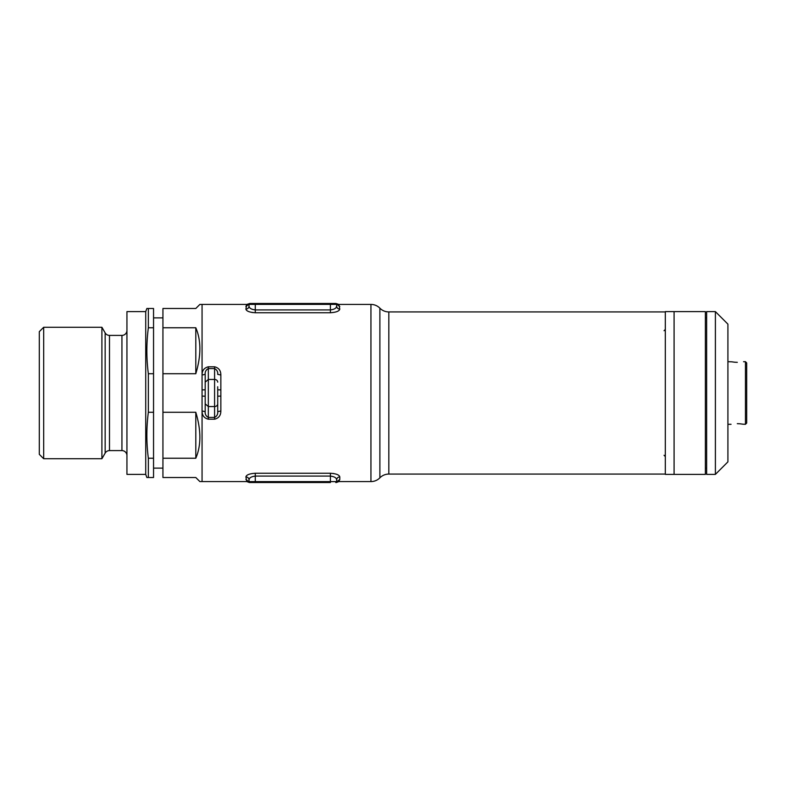 <?xml version="1.0" encoding="UTF-8"?>
<svg xmlns="http://www.w3.org/2000/svg" width="786" height="786" viewBox="0 0 786 786"><rect width="100%" height="100%" fill="white"/><g stroke="black" fill="none" stroke-linecap="round" stroke-linejoin="round"><path stroke-width="1.18" d="M737.307 423.664C729.231 424.361 729.231 424.361 737.307 423.664C729.231 424.361 729.231 424.361 737.307 423.664C745.383 424.361 745.383 424.361 737.307 423.664L739.705 423.762M737.307 362.336C729.231 361.639 729.231 361.639 737.307 362.336C745.383 361.639 745.383 361.639 737.307 362.336C745.383 361.639 745.383 361.639 737.307 362.336L734.91 362.238M727.915 361.698L731.53 361.796M731.55 361.796L734.792 362.228M715.398 474.38L715.398 311.62L706.634 311.62L706.634 474.38L715.398 474.38L727.915 461.863L727.915 324.137L715.398 311.62M745.452 424.302L745.452 361.698L746.7 362.955L746.7 423.045L745.452 424.302L743.094 424.204M743.075 424.204L739.832 423.772M674.083 474.38L674.083 311.62L674.083 474.38L665.32 474.38L665.32 311.62L705.386 311.62L705.386 474.38L674.083 474.38M162.938 317.878L153.545 317.878M162.938 468.122L153.545 468.122M43.682 458.729L39.3 454.347L39.3 331.653L43.682 327.271L43.682 458.729L101.905 458.729L101.905 327.271L43.682 327.271M145.724 474.38L126.939 474.38L126.939 311.62L145.724 311.62L145.724 474.38L146.864 477.515L148.348 477.515L148.348 458.238L153.545 458.238L153.545 477.515L148.348 477.515M145.724 311.62L146.864 308.485L148.348 308.485L148.348 327.762C146.373 343.079 146.373 358.406 148.348 373.723L148.348 412.277C146.373 427.594 146.373 442.921 148.348 458.238M126.939 330.395A5.011 5.011 0 0 1 121.938 335.406L121.938 450.594A5.011 5.011 0 0 1 126.939 455.605M121.938 335.406L109.49 335.406L109.49 450.594L121.938 450.594M109.49 335.406A5.011 5.011 0 0 1 105.157 332.9L101.905 327.271M109.49 450.594A5.011 5.011 0 0 0 105.157 453.1L101.905 458.729M199.87 481.582L195.802 477.515L162.938 477.515L162.938 458.238L195.802 458.238C201.216 445.623 201.216 430.296 195.802 412.277L162.938 412.277L162.938 373.723L195.802 373.723C201.216 355.704 201.216 340.377 195.802 327.762L162.938 327.762L162.938 308.485L195.802 308.485L199.87 304.418L202.061 304.418L202.061 481.582L199.87 481.582M148.348 373.723L153.545 373.723L153.545 412.277L148.348 412.277M148.348 308.485L153.545 308.485L153.545 327.762L148.348 327.762M153.545 327.762L153.545 373.723M162.938 373.723L162.938 327.762M195.802 327.762L195.802 373.723M153.545 412.277L153.545 458.238M162.938 458.238L162.938 412.277M195.802 412.277L195.802 458.238M205.195 399.259L205.195 386.741L205.195 399.259M665.32 311.934L388.824 311.934A12.517 12.517 0 0 1 379.884 308.171A12.517 12.517 0 0 0 370.943 304.418L338.894 304.418L339.788 309.104C339.297 311.128 336.162 312.347 330.395 312.74L255.273 312.74C249.516 312.347 246.391 311.138 245.89 309.104L246.784 304.418L202.061 304.418L202.061 396.095L202.061 389.905L205.195 389.797M379.884 308.171L379.884 477.829A12.517 12.517 0 0 1 370.943 481.582L338.894 481.582L339.788 479.47L338.894 481.582L336.31 482.525M379.884 477.829A12.517 12.517 0 0 1 388.824 474.066L665.32 474.066M217.712 386.741L217.712 411.638C217.968 414.261 216.926 416.197 214.588 417.415L214.588 368.585L208.329 368.585L208.329 366.797C204.154 367.838 202.061 370.57 202.061 375.001L205.195 374.362C204.94 371.739 205.991 369.803 208.329 368.585L208.329 417.415C205.991 416.197 204.94 414.271 205.195 411.638L205.195 374.362M214.588 366.797L214.588 368.585C216.926 369.803 217.968 371.729 217.712 374.362L220.846 375.001C220.846 370.57 218.754 367.828 214.588 366.797L208.329 366.797M217.712 389.797L220.846 389.905L220.846 410.999L217.712 411.638L217.712 399.259M205.195 396.203L202.061 396.095L202.061 410.999C202.071 415.43 204.154 418.172 208.329 419.203L214.588 419.203C218.763 418.162 220.846 415.43 220.846 410.999M205.195 411.638L202.061 410.999L202.061 481.582L246.784 481.582L245.89 476.896C246.382 474.872 249.506 473.653 255.273 473.26L330.395 473.26C336.153 473.653 339.287 474.862 339.788 476.896L339.788 479.47L336.742 481.828L336.654 479.863C336.457 477.839 334.374 476.581 330.395 476.09L255.273 476.09C251.294 476.591 249.211 477.849 249.015 479.863L249.457 478.615M333.736 473.536L330.395 473.26L330.395 481.631L336.654 481.631L336.654 479.863C336.84 478.065 337.892 477.073 339.788 476.896M246.784 304.418L245.89 306.53L249.899 303.475L246.784 304.418M251.942 312.464L255.273 312.74L255.273 304.369L249.015 304.369A0.884 0.884 0 0 1 249.899 303.475L335.877 303.475L336.742 304.172L336.654 306.137L336.742 304.172L339.788 306.53M249.801 482.525L248.936 481.828L249.801 482.525L255.273 482.525L249.899 482.525A0.884 0.884 0 0 1 249.015 481.631L249.015 479.863C248.828 478.065 247.786 477.073 245.89 476.896M330.395 312.74L330.395 304.369L336.654 304.369A0.884 0.884 0 0 0 335.769 303.475L330.395 303.475L330.395 304.369L255.273 304.369L255.273 303.475L249.899 303.475L249.015 304.369L249.015 306.137C249.211 308.161 251.304 309.419 255.273 309.91L330.395 309.91C334.384 309.409 336.467 308.151 336.654 306.137L336.221 307.385M249.015 481.631L249.015 479.863L249.015 481.631L255.273 481.631L255.273 473.26M330.395 482.525L255.273 482.525L255.273 481.631L330.395 481.631L330.395 482.525M249.015 306.137C248.828 307.935 247.786 308.927 245.89 309.104M336.654 306.137C336.84 307.935 337.892 308.927 339.788 309.104M336.742 304.172L335.877 303.475L338.894 304.418M335.769 482.525A0.884 0.884 0 0 0 336.654 481.631L335.877 482.525M248.936 481.828L245.89 479.47M217.712 396.203L220.846 396.095M105.157 332.9L105.157 453.1M370.943 481.582L370.943 304.418M388.824 311.934L388.824 474.066M220.846 375.001L220.846 389.905M217.712 382.153A3.134 2.712 0 0 0 214.588 379.442L208.329 379.442L205.195 382.153M217.712 403.847A3.134 2.712 0 0 1 214.588 406.559L208.329 406.559L205.195 403.847M208.329 419.203L208.329 417.415L214.588 417.415L214.588 419.203M336.654 304.369A0.884 0.884 0 0 0 335.769 303.475M731.049 424.302L727.915 424.302M664.062 330.71L665.32 329.462M705.386 468.122L706.634 468.122M705.386 317.878L706.634 317.878M664.062 455.291L665.32 456.538M745.452 361.698L743.566 361.698M246.784 481.582L249.359 482.525"/></g></svg>
